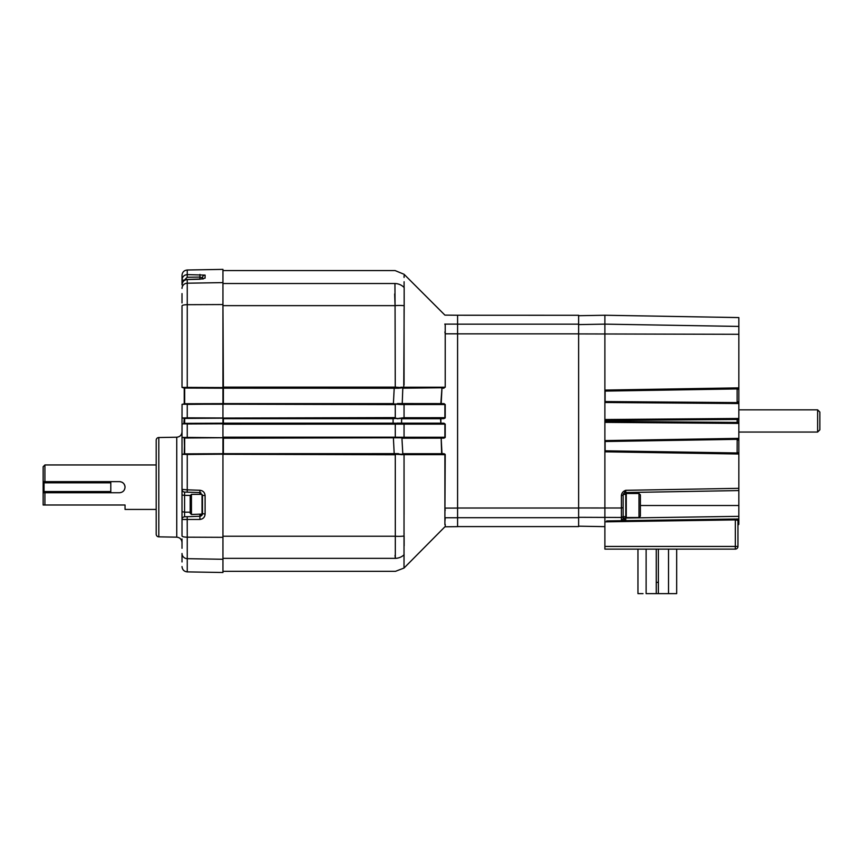 <?xml version="1.0" encoding="UTF-8"?>
<svg xmlns="http://www.w3.org/2000/svg" width="863" height="863" viewBox="0 0 863 863"><rect width="100%" height="100%" fill="white"/><g stroke="black" fill="none" stroke-linecap="round" stroke-linejoin="round"><path stroke-width="1.29" d="M738.847 444.553L738.847 453.862L737.121 452.967L737.175 439.332L738.847 438.555L738.847 443.237M738.847 398.641L738.847 403.355L737.185 402.6L738.847 402.341L738.847 389.062L737.121 388.922L605.125 391.09L605.082 390.141L738.847 388.102M738.847 389.224L737.121 389.17L738.847 388.016L738.847 397.336M605.071 420.486L605.017 419.601L738.847 418.577L738.847 420.044L737.121 420.044L737.153 419.461L605.071 420.486L605.071 421.392L737.153 422.428L737.121 420.044M738.847 518.976L736.171 519.019L738.836 519.504L738.836 524.305L738.847 490.572L625.761 492.546L625.804 516.624L623.14 516.624L623.14 518.102L623.14 495.222L625.761 490.313L625.761 492.546A2.675 2.675 0 0 0 623.14 495.222L621.392 495.524C621.705 492.935 623.162 491.198 625.761 490.313L738.847 488.329L738.847 454.014L605.006 451.813L604.974 440.594L738.847 438.372L738.847 423.409L604.952 422.363L604.952 419.526L738.847 418.479L738.847 403.539L604.974 402.492L605.006 390.076L738.847 387.865L738.847 317.584L604.887 315.243L604.887 324.132L738.847 326.419M606.667 520.928L625.556 520.648L625.556 521.522L604.887 521.835L604.887 324.132L578.631 324.585M737.175 439.332L605.092 441.511L605.125 450.799L737.121 452.967M605.092 441.511L604.974 440.594M737.121 452.719L738.847 452.665L738.847 453.949L605.006 451.813M605.082 451.748L605.125 450.799M621.392 519.85L625.729 520.648L623.14 518.102A1.78 1.758 180 0 1 621.392 519.85L621.392 517.466L578.631 517.304M638.987 517.52L638.987 493.485L640.411 494.909L640.411 516.096L638.987 517.52L626.258 517.52L625.804 516.624L625.761 518.027L623.14 518.102M738.847 516.344L625.761 518.027L625.761 520.648L735.341 519.019L735.341 519.893L625.556 521.522M625.729 520.648L625.761 521.522M735.287 549.116A2.675 2.675 0 0 0 737.962 546.441L737.962 520.389L737.962 546.441A2.675 2.675 0 0 1 735.287 549.116L604.887 549.116L604.887 546.441L735.341 546.441L735.287 549.116M604.887 521.835L604.887 546.441M738.836 519.504A0.895 0.885 -0 0 0 737.962 520.389L735.341 519.893L735.341 546.441L737.962 546.441M735.33 519.343L736.171 519.019L735.966 519.893M738.847 490.572L738.847 488.329M604.974 422.341L605.017 419.601M738.847 401.867L737.121 401.834L737.121 389.17M605.125 391.09L605.092 401.565L737.185 402.6L737.121 401.834M738.847 402.341L738.847 403.463L604.974 402.492M605.049 402.417L605.092 401.565M737.121 421.834L738.847 421.834L738.847 423.226L737.153 422.428L738.847 422.201L738.847 419.342L737.153 419.461L737.164 418.566M738.847 423.409L604.952 422.363M605.017 422.287L605.071 421.392M738.847 422.201L738.847 423.334M738.847 418.479L738.847 419.342M605.049 440.669L738.847 438.372M738.847 438.447L738.847 440.011L737.121 440.044M738.847 452.665L738.847 440.011M738.847 402.255L738.847 403.258M445.222 387.239L445.222 324.121L445.222 387.239L441.975 388.221L441.176 403.604L444.067 403.668L445.222 404.542L445.222 417.703L444.057 418.598L440.864 418.717L440.864 423.161L440.529 418.717L444.035 418.156L400.195 418.188L404.046 417.714L404.046 404.531L444.898 404.531L444.898 417.703L444.898 404.531L400.497 404.51L404.046 404.531L404.046 417.714L444.898 417.703L404.046 417.714M444.898 524.639L444.898 454.661L404.046 454.65L404.013 568.048L444.898 526.797L457.584 526.646L457.584 315.243L578.631 315.286L578.631 526.592L457.584 526.592M222.945 454.639L223.398 453.69L223.398 454.283L443.97 454.186L445.222 454.65L444.898 517.412M399.073 437.757L444.067 437.692L395.286 437.196L223.398 437.196L223.398 453.69L398.242 453.647L223.398 454.165M395.276 418.059L223.398 418.059L223.398 423.636L222.945 417.735M394.671 293.959L395.06 305.642L222.945 305.642L223.398 388.188L184.229 388.037L182.007 387.411L222.945 387.703L222.945 269.375L187.249 270L187.249 274.607L205.103 275.103L205.103 278.123L199.946 279.224L187.249 279.536C184.056 279.903 182.309 281.694 182.007 284.898L182.007 279.925L184.585 280.27M223.398 418.242L393.086 418.242L397.153 418.318L393.086 418.684L393.075 420.939M445.232 509.871L444.898 511.349M444.898 516.236L444.898 516.797M445.222 454.65L443.981 453.711L445.092 454.251M403.097 454.143L443.97 454.186L441.64 453.701L441.155 437.768L441.975 453.658L443.981 453.711M395.027 555.448L395.319 558.35C395.567 575.653 395.567 575.653 395.319 558.35L395.286 454.758L223.398 454.283M402.223 437.768L222.945 438.188L222.945 437.314M223.398 423.183L393.086 423.183L223.398 423.755L395.276 423.755L395.286 437.617L404.046 437.261L404.046 424.132L223.398 424.197L222.945 423.302L222.945 424.078M398.846 418.253L440.853 418.264M401.878 418.264L397.012 418.76M223.398 418.059L395.276 417.606L395.265 404.607L223.398 404.175L397.476 403.992M184.671 388.016L184.671 403.744L183.366 404.251L222.945 404.057L187.249 404.38L187.249 417.832L222.945 417.994L222.945 403.604L393.388 404.046L394.197 388.188L398.242 388.242L223.398 388.188L223.398 403.614L393.388 403.614M457.584 324.121L445.222 324.121C445.211 312.266 445.211 312.266 445.222 324.121L444.898 323.992C444.898 312.136 444.898 312.136 444.898 323.992L444.898 324.51M393.086 418.242L393.086 423.194L444.898 424.132L444.898 437.261L444.898 424.132L404.046 424.132L404.046 437.261L444.898 437.261L444.078 438.124L401.931 438.21L402.805 453.701L441.64 453.701M395.276 423.755L398.663 423.614M400.346 424.111L399.256 424.143M397.465 437.8L393.388 437.746L397.465 437.8M403.711 387.692L222.945 388.048L222.945 387.25L222.945 531.899M404.154 298.512L404.154 296.02M404.154 290.497L404.154 288.889M404.089 286.958C404.067 270.054 404.067 270.054 404.089 286.958L404.154 287.552A12.729 12.384 -162.3 0 0 394.941 283.528C395.135 266.236 395.135 266.236 394.941 283.528L222.945 283.528M404.089 286.387L404.089 281.759M404.078 277.454L404.078 275.556M404.154 287.552L404.164 305.739A12.729 2.816 175 0 0 395.06 305.642L394.941 283.528M223.398 387.131L395.254 387.131L403.097 387.746L398.339 388.242L400.831 387.239L444.898 387.228M223.398 387.606L395.254 387.606L395.06 305.642M404.164 305.739L403.755 387.692M223.398 387.724L398.339 388.242M404.057 384.974L404.078 309.073M398.566 404.024L399.278 404.046M445.125 418.048L445.222 404.542L444.067 403.668L403.755 404.1L444.898 404.531M445.222 404.542L444.067 403.668L440.842 403.582L441.964 387.746L402.805 388.188L402.223 404.024L397.422 403.56L441.176 403.604M403.097 387.746L443.96 387.692M443.97 388.177L441.64 388.188M444.057 404.1L402.223 404.024M400.497 404.51L395.265 404.175M440.864 420.939L440.864 418.717L401.597 418.717L401.597 423.161L440.529 423.161M397.045 423.129L401.597 423.161L401.597 418.717M400.173 423.668L393.086 423.636M398.339 453.647L400.853 454.65L404.046 454.65L395.286 454.283M394.197 453.69L393.388 437.746L223.398 437.746M400.659 454.175L394.197 454.165M222.945 536.236L395.189 536.236A12.729 2.826 4 0 0 404.121 536.009L404.143 545.783M222.945 558.35L395.319 558.35A12.729 12.362 -20.7 0 0 404.132 554.715M404.035 560.562L404.046 555.459M404.067 534.219L404.067 533.248M404.057 514.521L404.046 454.65M223.398 453.69L222.945 437.735L184.671 437.994L184.229 453.873L183.118 454.38M441.166 438.199L444.078 438.124L445.222 437.261L445.222 424.132L445.135 437.584M400.335 437.714L444.067 437.692M443.97 454.186L403.755 454.186M457.584 517.757L445.232 517.757C445.232 529.612 445.232 529.612 445.232 517.757L444.898 521.457M445.232 525.837L445.232 524.424M440.864 423.161L444.035 423.237L445.222 424.132L444.035 423.237L440.864 423.161M457.584 333.819L445.222 333.819L444.898 331.964M445.222 424.132L444.035 423.237M440.864 418.717L444.057 418.598M182.007 548.296L182.007 538.954M158.814 437.53L158.814 536.851A2.675 2.675 0 0 1 156.192 534.186L156.192 440.195A2.675 2.675 0 0 1 158.814 437.53L176.753 437.217C179.957 436.861 181.705 435.081 182.007 431.878M158.814 536.851L176.753 537.164L176.753 437.217M187.249 417.832L183.398 417.972L184.671 418.447L182.007 417.854L182.061 404.359M183.862 423.798L182.007 423.949L182.007 417.854L183.398 417.972M182.061 423.938L182.007 437.433L222.945 437.735L222.945 423.798L187.249 423.96L187.249 437.422L183.398 437.552M183.539 417.983L222.945 418.156L184.671 418.426L184.671 423.366L183.819 423.787L184.229 418.447L183.355 417.972M182.007 302.935L182.007 293.582M184.229 404.154L184.229 387.616M182.007 288.415A5.34 5.2 0 0 1 187.249 283.204L187.249 387.401L183.388 387.53M182.007 387.411L182.007 305.89A5.34 1.197 180 0 1 187.249 304.693L222.945 304.553M205.103 275.103A2.675 2.643 0 0 0 202.481 277.746L202.481 278.965L202.481 277.746L199.903 277.088L187.206 277.25L184.585 279.925M182.007 284.898C182.417 281.586 184.153 279.785 187.239 279.483L187.249 283.204L222.945 282.6M203.237 278.922A2.675 2.632 0 0 1 205.103 278.123M199.903 279.181L199.946 274.434M187.206 277.25L187.249 274.607C184.056 274.963 182.298 276.732 182.007 279.925L182.007 275.34C182.309 272.136 184.056 270.356 187.249 270M222.945 388.177L222.945 403.636L184.671 403.744L182.007 404.369M187.249 387.401L222.945 387.552M199.946 519.45L199.903 516.268L202.481 513.604L205.103 514.078C204.844 517.228 203.118 519.019 199.946 519.45L182.007 519.472L182.007 437.433L183.571 437.563M183.398 423.83L222.945 423.798L183.539 423.819M222.945 404.218L183.366 404.251M222.945 417.994L222.945 418.598M187.249 437.422L222.945 437.735M184.671 438.048L184.671 453.873L183.862 454.337L184.671 453.884L184.229 438.005M199.903 514.488L199.903 516.268L187.206 516.71L187.249 537.185A5.34 1.197 180 0 1 182.007 535.988L182.007 519.472A2.675 2.675 0 0 1 184.585 516.808L187.206 516.71L184.585 516.808L184.585 512.169L190.194 512.201M182.007 561.953L182.007 553.474A5.34 5.2 180 0 0 187.249 558.674L187.249 571.889C184.056 571.522 182.309 569.742 182.007 566.549M182.061 454.467L184.229 453.841M185.124 453.873L184.229 453.873M183.862 454.337L187.249 454.488L187.249 489.839L199.946 490.281C203.107 490.702 204.822 492.493 205.103 495.653L205.103 514.078M202.374 514.326A2.675 2.675 0 0 1 199.903 516.268L195.308 516.43M182.007 494.984L184.585 495.384L184.585 512.169L182.007 511.673L182.007 489.397L187.249 489.839L187.206 492.158L184.585 492.061A2.675 2.675 0 0 1 182.007 489.397L182.007 454.477M199.903 494.38L199.903 492.6L184.585 492.061L184.585 495.384L190.399 495.416M202.481 513.917L202.481 495.265L202.481 513.604L202.481 495.265L199.903 492.6L187.206 492.158M202.481 495.265L205.103 495.653M200.906 492.838A2.675 2.675 0 0 0 199.903 492.6L199.946 490.281M183.506 454.348L222.945 454.175L187.249 454.488M222.945 454.175L202.924 453.787M182.007 437.433L182.007 423.949M184.229 454.348L215.89 454.208M192.999 437.606L190.788 437.595M187.249 571.889L222.945 572.503L222.945 454.337M222.945 309.99L222.945 387.703M120.572 481.748A5.556 5.556 0 0 0 119.482 481.64C122.859 481.975 124.714 483.819 125.038 487.196C124.714 490.562 122.859 492.417 119.482 492.741L44.919 492.741L44.919 504.995L125.038 504.995L125.038 509.429L156.192 509.429M43.15 504.995L44.919 504.995L43.15 504.995L43.15 466.721L44.919 464.952L156.192 464.952M43.15 492.741L44.919 492.741L43.15 492.741M125.038 487.196A5.556 5.556 0 0 0 121.618 482.061M119.482 481.64L44.919 481.64L44.919 464.952M43.15 481.64L44.919 481.64M44.045 481.673L110.798 481.673L44.045 481.673L44.045 491.554L110.798 491.554L110.798 482.827L44.045 482.827M110.798 481.673L110.798 482.827M110.798 491.554L110.798 492.708L44.045 492.708L44.045 491.554M191.446 514.488L191.446 494.38L190.194 495.621L190.194 513.248L191.446 514.488L202.481 514.046M638.987 493.485L626.258 493.485L625.804 494.38L623.28 494.38M625.804 517.077L625.804 493.927M817.628 409.839L819.85 412.061L819.85 429.828L817.628 432.05L817.628 409.839L738.847 409.839M651.187 593.625L668.523 593.625L651.187 593.625M643.032 593.625L637.951 593.625L643.032 593.625M676.678 593.625L668.523 593.625L676.678 593.625L676.678 549.116M663.981 593.625L668.135 593.625M650.659 593.625L647.951 593.625M646.506 593.625L648.469 593.625M578.631 507.973L621.392 508.005L621.392 495.524M623.14 515.729A1.78 1.748 180 0 1 621.392 517.466L621.392 508.005L623.14 507.649M738.847 334.294L578.631 333.916M738.847 505.502L640.411 505.502M393.086 418.684L223.398 418.684M457.584 508.07L444.898 508.102M395.286 437.617L223.398 437.617M183.819 423.787L184.229 418.447M184.671 423.366L222.945 423.194M222.945 537.325L187.249 537.185L187.249 558.674L222.945 559.278M184.671 453.873L222.945 453.701M184.671 437.994L188.684 438.016M191.446 494.38L202.028 494.38L202.028 514.488M457.584 333.862L578.631 333.862M457.584 324.164L578.631 324.164M457.584 508.027L578.631 508.027M457.584 517.714L578.631 517.714M626.258 517.52L626.258 493.485M658.372 582.363L656.258 582.363M738.847 524.305L737.962 525.189M578.631 315.696L604.887 315.243M578.631 526.182L604.887 526.646M404.013 568.048L395.491 571.328L222.945 571.328M457.584 315.243L444.898 315.114L404.078 274.294L395.071 270.561L222.945 270.561M187.239 279.483L203.323 278.9M176.753 537.164C179.957 537.53 181.705 539.31 182.007 542.503M817.628 432.05L738.847 432.05M656.258 593.625L656.258 549.116M646.117 593.625L646.117 549.116M668.523 593.625L668.523 549.116M658.372 593.625L658.372 549.116M637.951 593.625L637.951 549.116"/></g></svg>
